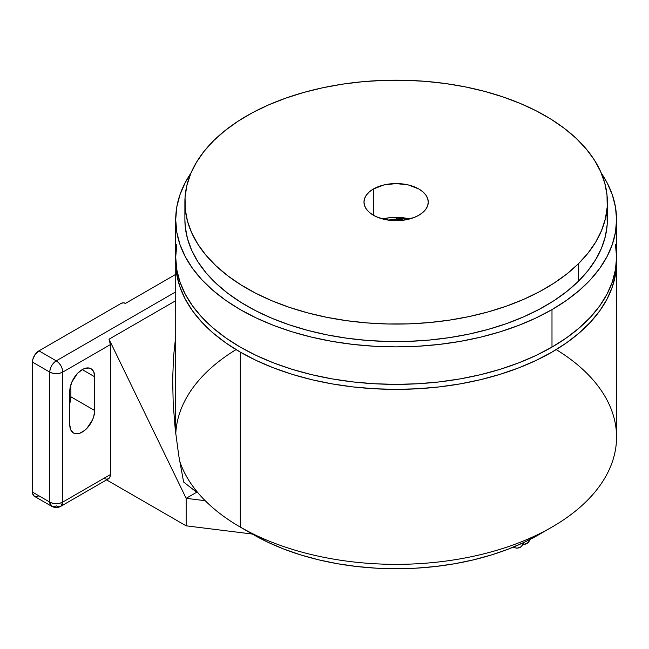 <?xml version="1.0" encoding="UTF-8"?>
<svg xmlns="http://www.w3.org/2000/svg" width="649" height="649" viewBox="0 0 649 649"><rect width="100%" height="100%" fill="white"/><g stroke="black" fill="none" stroke-linecap="round" stroke-linejoin="round"><path stroke-width="0.97" d="M523.053 544.454L526.858 543.529A16.842 9.719 -120 0 0 529.819 539.554A16.842 9.719 60 0 1 526.858 543.529A16.842 9.719 60 0 1 523.143 544.292M512.791 547.334L516.888 548.202L520.36 547.277A16.842 9.719 -120 0 0 523.508 542.637A16.842 9.719 60 0 1 520.36 547.277A16.842 9.719 60 0 1 513.278 547.131M176.763 244.641L175.709 257.118L176.763 269.586L179.943 281.942L185.2 294.054L192.485 305.817L201.734 317.101L212.856 327.818L225.738 337.845L240.268 347.101L256.29 355.49L273.667 362.929L292.22 369.346L311.78 374.684L332.142 378.894L353.129 381.928L374.522 383.762L396.125 384.37L417.737 383.762L439.13 381.928L460.117 378.894L480.479 374.684L500.03 369.346L518.592 362.929L535.96 355.49L551.991 347.101L551.991 309.605L566.52 300.349L579.403 290.322L590.525 279.605L599.773 268.321L607.058 256.558L612.315 244.446L615.487 232.091L616.55 219.622L615.487 207.145L612.315 194.789L607.058 182.677L601.299 173.113A220.425 127.261 180 0 1 616.55 219.622A220.425 127.261 180 0 1 551.991 309.605L551.991 347.101A220.425 127.261 0 0 0 616.55 257.118L615.487 244.641M556.201 349.6A220.425 127.261 180 0 1 551.991 527.077A220.425 127.261 180 0 1 240.268 527.077L240.268 352.099L240.268 527.077A220.425 127.261 0 0 0 480.479 554.66A220.425 127.261 0 0 0 616.55 437.085L616.55 262.115A220.425 127.261 180 0 1 480.479 379.689A220.425 127.261 180 0 1 240.268 352.099A220.425 127.261 180 0 1 175.709 262.115A220.425 127.261 180 0 1 175.749 259.616L175.709 433.5M616.55 262.115L616.509 259.616A220.425 127.261 180 0 1 616.55 262.115L615.487 274.584L612.315 286.939L607.058 299.051L599.773 310.814L590.525 322.099L579.403 332.815L566.52 342.842L551.991 352.099L535.96 360.487L518.592 367.926L500.03 374.343L480.479 379.689L460.117 383.892L439.13 386.926L417.737 388.759L396.125 389.376L374.522 388.759L353.129 386.926L332.142 383.892L311.78 379.689L292.22 374.343L273.667 367.926L256.29 360.487L240.268 352.099L225.738 342.842L212.856 332.815L201.734 322.099L192.485 310.814L185.2 299.051L179.943 286.939L176.763 274.584L175.709 262.115M240.268 527.077L253.256 534.573A202.05 116.658 0 0 0 539.003 534.573L524.311 542.264L508.386 549.078L491.374 554.968L473.454 559.86L454.779 563.721L435.544 566.496L415.936 568.175L396.125 568.743L376.323 568.175L356.707 566.496L337.472 563.721L318.805 559.86L300.885 554.968L283.873 549.078L267.948 542.264L240.268 527.077A220.425 127.261 180 0 1 240.26 527.077A220.425 127.261 180 0 1 179.651 461.05A220.425 127.261 0 0 0 240.268 527.077M184.892 202.123A211.241 121.955 180 0 1 213.902 140.435L204.305 151.047L196.558 162.145L190.733 173.632L186.888 185.395L185.054 197.312L185.257 209.278L187.488 221.179L191.723 232.894L197.937 244.316L206.049 255.325L216.003 265.83L227.685 275.711L240.99 284.895L255.787 293.275L271.939 300.779L289.284 307.326L307.658 312.867L326.885 317.337L346.785 320.703L367.156 322.926L387.802 323.981L408.529 323.867L429.135 322.577L449.433 320.135L469.211 316.55L488.283 311.861L506.471 306.117L523.597 299.376L539.489 291.693L554.011 283.142L566.999 273.821L578.356 263.81A211.241 121.955 180 0 1 340.774 319.819A211.241 121.955 180 0 1 184.892 202.123L184.892 219.622A211.241 121.955 0 0 0 340.774 337.318A211.241 121.955 0 0 0 578.356 281.301A211.241 121.955 0 0 0 607.367 219.622L607.367 202.123A211.241 121.955 180 0 1 578.356 263.81L578.356 281.301L578.356 263.81L587.945 253.199L595.693 242.093L601.518 230.614L605.371 218.851L607.204 206.926L607.002 194.96L604.771 183.059L600.528 171.344L594.322 159.93L586.201 148.913L576.255 138.415L564.573 128.526L551.269 119.351L536.472 110.971L520.32 103.467L502.975 96.912L484.592 91.379L465.365 86.901L445.474 83.543L425.103 81.32L404.457 80.257L383.729 80.379L363.116 81.66L342.826 84.11L323.048 87.696L303.975 92.385L285.787 98.129L268.662 104.87L252.761 112.553L238.248 121.095L225.252 130.425L213.902 140.435A211.241 121.955 180 0 1 451.485 84.427A211.241 121.955 180 0 1 607.367 202.123M388.621 220.165A16.842 9.719 180 0 1 403.637 220.165L396.847 219.159L388.621 220.165M418.856 215.241A32.142 18.561 180 0 1 383.827 219.265A32.142 18.561 180 0 1 363.984 202.123A32.142 18.561 180 0 1 373.394 188.997L373.394 215.241L373.394 188.997A32.142 18.561 180 0 1 408.432 184.973A32.142 18.561 180 0 1 428.275 202.123A32.142 18.561 180 0 1 418.856 215.241L413.989 217.553L402.396 220.327L389.854 220.327L378.27 217.553L373.394 215.241L369.403 212.434L366.434 209.221L364.6 205.741L363.984 202.123L364.6 198.505L366.434 195.016L369.403 191.812L373.394 188.997L383.827 184.973L396.125 183.562L408.432 184.973L418.856 188.997L422.856 191.812L425.825 195.016L427.659 198.505L428.275 202.123L427.659 205.741L425.825 209.221L422.856 212.434L418.856 215.241M409.519 218.997A32.142 18.561 0 0 0 382.74 218.997L389.854 217.666L396.125 217.31L402.396 217.666L409.519 218.997M396.101 219.143L396.701 217.967A27.55 15.909 180 0 1 407.71 219.435L396.701 217.967L396.093 218.242L396.101 219.143L396.077 218.315M51.669 506.285C54.735 507.932 57.793 507.932 60.852 506.285L62.758 502.083A9.183 5.306 60 0 1 60.852 506.285A9.183 5.306 60 0 1 56.26 505.831A9.183 5.306 -60 0 1 51.669 506.285L34.348 496.282L32.572 493.475L32.45 362.101L49.77 372.096L49.77 502.083L32.45 492.08L32.45 362.101L32.945 358.946L35.338 354.2L38.948 350.849L121.201 303.359A3.058 1.769 180 0 1 125.533 303.359L123.367 302.84L121.201 303.359L38.948 350.849A9.183 5.306 120 0 0 32.45 362.101L49.77 372.096C54.094 374.149 58.426 374.149 62.758 372.096C62.369 367.318 60.203 363.57 56.26 360.852C52.318 363.57 50.151 367.318 49.77 372.096A9.183 5.306 -60 0 1 56.26 360.852L38.948 350.849L56.26 360.852L175.709 291.888L56.26 360.852A9.183 5.306 60 0 1 62.758 372.096A9.183 5.306 180 0 1 49.77 372.096L49.77 502.083A9.183 5.306 0 0 0 62.758 502.083L62.758 372.096L110.379 344.603L110.379 474.581L62.758 502.083C58.426 504.135 54.094 504.135 49.77 502.083L51.669 506.285A9.183 5.306 -60 0 1 49.77 502.083L32.45 492.08A9.183 5.306 120 0 0 34.348 496.282L36.458 496.696L38.948 495.828M94.689 410.533L70.871 396.782L70.871 384.67L70.871 396.782L94.689 410.533A17.604 10.165 -60 0 1 87.007 428.243A17.604 10.165 -60 0 1 73.434 432.964A17.604 10.165 -60 0 1 69.792 424.9L69.792 391.16A17.604 10.165 -60 0 1 77.474 373.443A17.604 10.165 -60 0 1 91.038 368.729A17.604 10.165 -60 0 1 94.689 376.785L94.689 410.533L94.689 376.785L82.236 369.597L94.689 376.785L93.74 371.828L91.038 368.729L89.156 368.024L84.67 368.47L82.236 369.597L77.474 373.443L71.893 381.961L70.027 388.216L69.792 391.16L69.792 424.9L70.741 429.857L73.434 432.964L75.325 433.662L79.811 433.216L84.67 430.409L87.007 428.243L92.588 419.725L93.74 416.577L94.689 410.533M69.792 403.272A17.604 10.165 120 0 0 70.871 396.782L69.792 403.272M173.543 356.82L175.709 336.174L173.543 356.82L172.65 379.981L173.226 404.238L172.65 379.981M175.254 429.443L173.226 404.238L175.254 429.443L178.726 455.428L175.254 429.443M183.618 482.02L178.726 455.428L183.618 482.02L196.671 492.25L183.618 482.02M175.709 420.803A223.483 129.029 0 0 0 174.743 424.454A223.483 129.029 180 0 1 175.709 420.803M194.603 488.64A211.241 121.955 0 0 0 196.671 492.25L186.149 498.327L109.016 339.208L175.709 300.706L109.016 339.208L186.149 498.327L205.214 500.695L186.149 498.327L186.149 525.828L252.339 534.046L186.149 525.828L186.149 498.327L196.671 492.25L194.603 488.64M60.852 506.285L108.48 478.784A9.183 5.306 -120 0 0 110.379 474.581L62.758 502.083L62.758 372.096L110.379 344.603L109.016 339.208A9.183 5.306 -120 0 1 110.379 344.603L110.379 474.581L109.884 477.169L108.48 478.784L106.371 479.197L103.889 478.329M175.709 274.389L125.533 303.359L175.709 274.389M106.574 479.887L186.149 525.828L106.574 479.887M175.765 434.043A220.425 127.261 180 0 1 236.058 349.6M175.709 219.622A220.425 127.261 180 0 1 190.952 173.113L185.2 182.677L179.943 194.789L176.763 207.145L175.709 219.622L176.763 232.091L179.943 244.446L185.2 256.558L192.485 268.321L201.734 279.605L212.856 290.322L225.738 300.349L240.268 309.605L256.29 317.994L273.667 325.433L292.22 331.85L311.78 337.188L332.142 341.398L353.129 344.432L374.522 346.266L396.125 346.882L417.737 346.266L439.13 344.432L460.117 341.398L480.479 337.188L500.03 331.85L518.592 325.433L535.96 317.994L551.991 309.605A220.425 127.261 180 0 1 311.78 337.188A220.425 127.261 180 0 1 175.709 219.622L175.709 257.118A220.425 127.261 0 0 0 311.78 374.684A220.425 127.261 0 0 0 551.991 347.101L566.52 337.845L579.403 327.818L590.525 317.101L599.773 305.817L607.058 294.054L612.315 281.942L615.487 269.586L616.55 257.118L616.55 219.622M607.002 212.458L607.204 224.424L605.371 236.35L601.518 248.105L595.693 259.592L587.945 270.698L578.356 281.301L566.999 291.32L554.011 300.641L539.489 309.192L523.597 316.866L506.471 323.616L488.283 329.359L469.211 334.048L449.433 337.626L429.135 340.076L408.529 341.366L387.802 341.479L367.156 340.425L346.785 338.202L326.885 334.835L307.658 330.365L289.284 324.825L271.939 318.27L255.787 310.774L240.99 302.385L227.685 293.21L216.003 283.321L206.049 272.823L197.937 261.815L191.723 250.392L187.488 238.678L185.257 226.777L184.892 219.476M551.991 527.077L539.003 534.573M520.36 547.277L522.891 544.738L523.84 542.483M526.858 543.529L529.389 540.99L530.128 539.4"/></g></svg>
